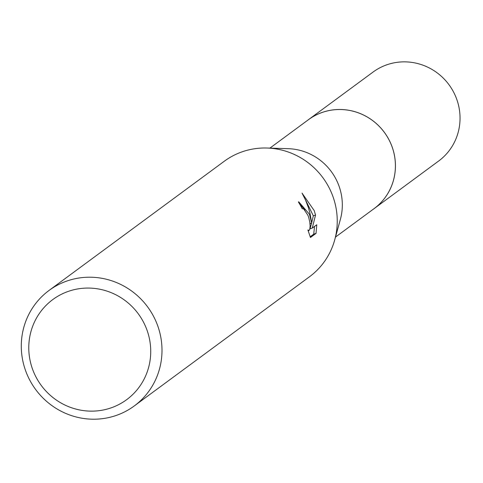 <?xml version="1.0" encoding="UTF-8"?>
<svg xmlns="http://www.w3.org/2000/svg" width="483" height="483" viewBox="0 0 483 483"><rect width="100%" height="100%" fill="white"/><g stroke="black" fill="none" stroke-linecap="round" stroke-linejoin="round"><path stroke-width="0.72" d="M269.9 148.118L308.438 119.706A55.261 53.577 53.6 0 1 392.16 147.061A55.261 53.577 53.6 0 1 374.029 208.668L335.492 237.081M307.544 120.364A55.273 53.589 53.6 0 1 392.172 147.049A55.273 53.589 53.6 0 1 373.136 209.326M49.055 290.44L224.299 161.231A71.774 69.576 53.6 0 1 266.942 148.027L288.188 148.679A55.261 53.577 53.6 0 1 339.066 186.203A55.261 53.577 53.6 0 1 340.364 219.445L334.707 239.93A71.774 69.576 53.6 0 1 309.482 276.765L134.238 405.974A71.774 69.576 53.6 0 1 25.514 370.455A71.774 69.576 53.6 0 1 49.055 290.44A71.774 69.576 53.6 0 1 157.778 325.965A71.774 69.576 53.6 0 1 134.238 405.974M266.942 148.027A71.774 69.576 53.6 0 1 333.022 196.756A71.774 69.576 53.6 0 1 334.707 239.93M307.894 229.986L309.102 230.451L309.832 228.936L310.116 225.941L309.784 221.945L308.752 217.598L307.906 215.279L303.729 209L302.165 208.662A71.774 69.576 -126.4 0 0 298.385 202.003L298.723 201.822L309.404 214.174L311.704 223.104L310.074 213.673L308.365 207.509L305.558 200.107L302.032 193.115L314.228 210.618L315.532 215.08M311.674 222.82L313.328 215.823L315.538 215.08L312.241 228.103L316.776 224.764M316.77 224.758L316.039 233.374L310.454 237.497L307.894 229.98M147.073 330.324A62.204 60.303 53.6 0 1 110.565 408.044A62.204 60.303 53.6 0 1 32.439 368.879A62.204 60.303 53.6 0 1 68.948 291.158A62.204 60.303 53.6 0 1 147.073 330.324M310.158 236.791L313.733 234.158L316.045 233.38M310.008 223.671L311.704 223.104M304.924 210.165L299.339 203.542M313.727 234.152L314.524 226.418M312.241 228.103L309.995 228.857L311.589 223.14M313.322 215.823L305.008 198.887M307.176 120.641A55.285 53.601 53.6 0 1 308.444 119.675L373.087 72.039A55.261 53.577 53.6 0 1 387.378 64.607A55.261 53.577 53.6 0 1 453.428 91.782A55.261 53.577 53.6 0 1 438.679 161.002L374.059 208.674A55.285 53.601 53.6 0 1 372.767 209.598M308.444 119.675A55.285 53.601 53.6 0 1 322.741 112.237A55.285 53.601 53.6 0 1 388.821 139.424A55.285 53.601 53.6 0 1 374.059 208.674M308.927 230.542L308.154 230.802"/></g></svg>
